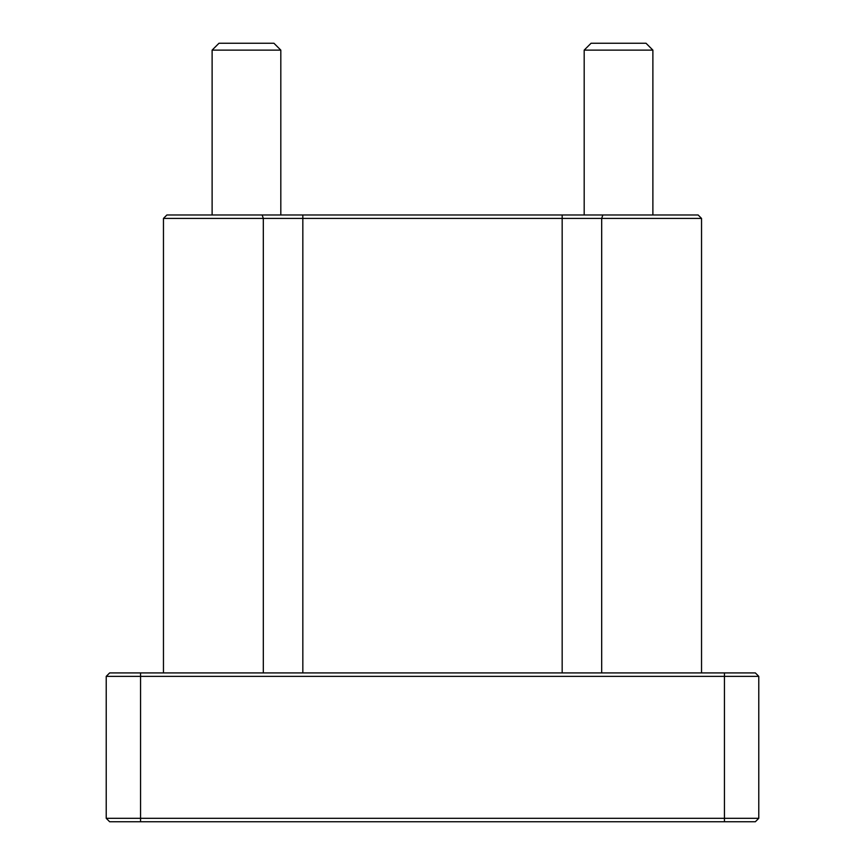 <?xml version="1.0" encoding="UTF-8"?>
<svg xmlns="http://www.w3.org/2000/svg" width="865" height="865" viewBox="0 0 865 865"><rect width="100%" height="100%" fill="white"/><g stroke="black" fill="none" stroke-linecap="round" stroke-linejoin="round"><path stroke-width="1.3" d="M262.138 214.974L166.891 214.974L163.463 218.413L701.537 218.413L698.109 214.974L262.138 214.974L263.317 218.413L263.317 672.916M698.109 214.974L701.537 218.413L701.537 672.916M758.778 676.354L755.35 672.916L758.778 676.354L758.778 818.312L758.778 676.354L724.438 676.354L724.438 672.916L109.65 672.916L106.222 676.354L109.65 672.916M106.222 818.312L106.222 676.354L724.438 676.354L724.438 818.312L106.222 818.312L109.65 821.75L755.35 821.75L758.778 818.312L724.438 818.312L724.438 821.75M755.35 672.916L724.438 672.916M246.46 50.116L280.811 50.116L273.935 43.25L218.986 43.25L212.12 50.116L246.46 50.116M618.54 50.116L652.88 50.116L646.014 43.25L591.065 43.25L584.189 50.116L618.54 50.116M163.463 218.413L163.463 672.916M602.862 214.974L601.683 218.413L601.683 672.916M562.163 214.974L562.163 672.916M302.837 214.974L302.837 672.916M140.562 821.75L140.562 672.916M280.811 214.974L280.811 50.116M212.12 214.974L212.12 50.116M652.88 214.974L652.88 50.116M584.189 214.974L584.189 50.116"/></g></svg>
